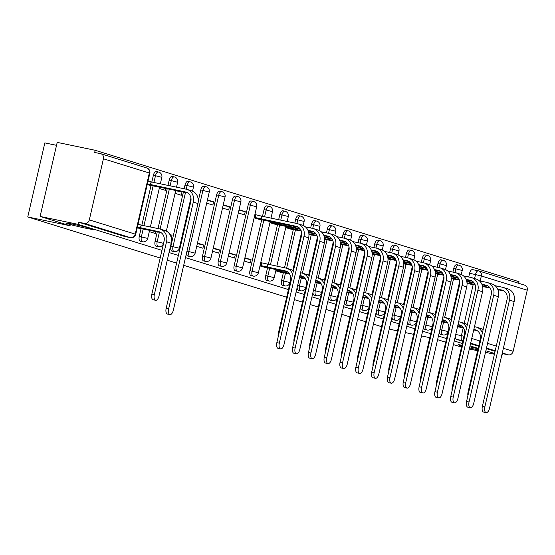 <?xml version="1.0" encoding="UTF-8"?>
<svg xmlns="http://www.w3.org/2000/svg" width="555" height="555" viewBox="0 0 555 555"><rect width="100%" height="100%" fill="white"/><g stroke="black" fill="none" stroke-linecap="round" stroke-linejoin="round"><path stroke-width="0.83" d="M469.821 346.854A14.194 0.569 13 0 1 478.063 348.804M73.191 224.262A14.194 0.569 13 0 1 93.504 229.472A14.194 0.569 13 0 1 86.157 228.285A14.194 0.569 13 0 1 65.844 223.082A14.194 0.569 13 0 1 73.191 224.262M439.435 331.717A4.433 2.116 101.8 0 0 440.691 334.464A4.433 2.116 101.8 0 0 440.788 334.492A4.433 2.116 101.8 0 0 440.885 334.505M423.625 326.812A4.433 2.116 101.8 0 0 424.887 329.559A4.433 2.116 101.8 0 0 424.977 329.587A4.433 2.116 101.8 0 0 425.075 329.601M407.814 321.907A4.433 2.116 101.8 0 0 409.077 324.661A4.433 2.116 101.8 0 0 409.167 324.682A4.433 2.116 101.8 0 0 409.264 324.696M392.003 317.009A4.433 2.116 101.8 0 0 393.266 319.756A4.433 2.116 101.8 0 0 393.356 319.784A4.433 2.116 101.8 0 0 393.453 319.798M376.193 312.104A4.433 2.116 101.8 0 0 377.456 314.858A4.433 2.116 101.8 0 0 377.546 314.879A4.433 2.116 101.8 0 0 377.643 314.893M360.389 307.206A4.433 2.116 101.8 0 0 361.645 309.954A4.433 2.116 101.8 0 0 361.735 309.974A4.433 2.116 101.8 0 0 361.832 309.995M344.579 302.302A4.433 2.116 101.8 0 0 345.834 305.049A4.433 2.116 101.8 0 0 345.931 305.077A4.433 2.116 101.8 0 0 346.022 305.09M328.768 297.397A4.433 2.116 101.8 0 0 330.024 300.151A4.433 2.116 101.8 0 0 330.121 300.172A4.433 2.116 101.8 0 0 330.211 300.186M312.958 292.499A4.433 2.116 101.8 0 0 314.213 295.246A4.433 2.116 101.8 0 0 314.31 295.274A4.433 2.116 101.8 0 0 314.401 295.288M297.147 287.594A4.433 2.116 101.8 0 0 298.403 290.341A4.433 2.116 101.8 0 0 298.5 290.369A4.433 2.116 101.8 0 0 298.597 290.383M283.341 272.803L281.565 280.497A4.433 2.116 101.8 0 0 282.592 285.443A4.433 2.116 101.8 0 0 282.689 285.464A4.433 2.116 101.8 0 0 282.786 285.478M267.531 267.905L265.755 275.592A4.433 2.116 101.8 0 0 266.788 280.539A4.433 2.116 101.8 0 0 266.879 280.566A4.433 2.116 101.8 0 0 266.976 280.58M261.689 219.822L249.944 270.687A4.433 2.116 101.8 0 0 250.978 275.641A4.433 2.116 101.8 0 0 251.068 275.662A4.433 2.116 101.8 0 0 251.165 275.675M235.258 270.757L237.36 271.194A4.433 2.116 -78.2 0 1 237.262 271.173A4.433 2.116 -78.2 0 1 236.236 266.227L250.34 205.121A4.433 2.116 -78.2 0 1 253.274 201.409L251.172 200.972A4.433 2.116 101.8 0 0 248.245 204.684L234.134 265.789A4.433 2.116 101.8 0 0 235.167 270.736A4.433 2.116 101.8 0 0 235.258 270.757A4.433 2.116 101.8 0 0 235.355 270.778M219.447 265.859L221.549 266.296A4.433 2.116 -78.2 0 1 221.452 266.268A4.433 2.116 -78.2 0 1 220.425 261.322L234.529 200.223A4.433 2.116 -78.2 0 1 237.464 196.505L235.362 196.068A4.433 2.116 101.8 0 0 232.434 199.786L218.323 260.885A4.433 2.116 101.8 0 0 219.357 265.831A4.433 2.116 101.8 0 0 219.447 265.859A4.433 2.116 101.8 0 0 219.544 265.873M203.636 260.954L205.738 261.391A4.433 2.116 -78.2 0 1 205.648 261.37A4.433 2.116 -78.2 0 1 204.615 256.424L218.719 195.318A4.433 2.116 -78.2 0 1 221.653 191.607L219.551 191.17A4.433 2.116 101.8 0 0 216.623 194.881L202.513 255.987A4.433 2.116 101.8 0 0 203.546 260.933A4.433 2.116 101.8 0 0 203.636 260.954A4.433 2.116 101.8 0 0 203.734 260.968M186.48 253.281A4.433 2.116 101.8 0 0 187.736 256.028A4.433 2.116 101.8 0 0 187.826 256.056A4.433 2.116 101.8 0 0 187.923 256.07M183.4 192.016L170.898 246.177A4.433 2.116 101.8 0 0 171.925 251.124A4.433 2.116 101.8 0 0 172.022 251.151A4.433 2.116 101.8 0 0 172.112 251.165M157.266 231.837L155.088 241.279A4.433 2.116 101.8 0 0 156.115 246.226A4.433 2.116 101.8 0 0 156.212 246.247A4.433 2.116 101.8 0 0 156.302 246.26M141.053 228.688L139.277 236.375A4.433 2.116 101.8 0 0 140.304 241.321A4.433 2.116 101.8 0 0 140.401 241.349A4.433 2.116 101.8 0 0 140.498 241.363M518.648 283.286L519.015 281.704L95.182 150.287L94.69 152.445L100.601 153.679A4.433 3.892 -72.8 0 1 100.92 153.756A4.433 3.892 -72.8 0 1 103.424 158.792L89.32 219.891L135.226 234.127L149.33 173.028L103.424 158.792M56.527 145.327L44.844 142.899L27.75 216.956L70.312 225.809L40.106 216.443L78.088 224.345L161.956 250.347M40.106 216.443L57.207 142.385L95.182 150.287M467.053 284.271L467.22 283.55M468.732 276.994L469.579 273.317L475.496 274.552A4.433 2.116 -78.2 0 1 478.424 270.833A4.433 2.116 -78.2 0 1 478.521 270.861A4.433 3.892 -72.8 0 1 478.84 270.944A4.433 4.433 0 0 0 478.424 270.833L472.513 269.605A4.433 2.116 101.8 0 0 469.579 273.317M477.827 349.81A14.194 0.569 13 0 1 469.572 347.95M461.774 345.966A14.194 0.569 13 0 1 458.257 344.759A14.194 0.569 13 0 1 461.947 345.217M469.329 348.984L477.619 350.704M485.5 352.349L494.415 354.201M169.046 252.546L178.384 255.439M185.467 257.638L288.433 289.564M296.141 291.958L304.244 294.469M311.952 296.856L320.055 299.374M327.762 301.76L335.865 304.272M343.566 306.665L351.676 309.177M359.376 311.563L367.486 314.075M375.187 316.468L383.297 318.979M390.998 321.366L399.107 323.884M406.808 326.271L414.911 328.782M422.619 331.175L430.722 333.687M438.429 336.073L446.532 338.592M454.24 340.978L462.343 343.489M470.05 345.883L478.153 348.394M485.861 350.781L494.581 353.486M397.47 330.953L389.228 329.039M381.521 326.652L373.418 324.134M365.717 321.747L357.607 319.236M349.907 316.843L341.797 314.331M334.096 311.945L325.986 309.426M318.286 307.04L310.176 304.528M302.475 302.135L294.372 299.624M286.664 297.237L183.698 265.311M176.608 263.112L167.277 260.219M160.187 258.019L27.75 216.956M429.806 337.676L421.516 335.955M413.635 334.311L405.351 332.591M461.51 347.104L453.4 344.593M445.7 342.206L437.597 339.695M524.426 285.097A4.433 3.892 107.2 0 1 524.746 285.173A4.433 3.892 107.2 0 1 527.25 290.209L513.146 351.308A4.433 3.892 107.2 0 1 508.331 354.832L502.296 352.959M501.914 355.762L502.414 353.604L508.331 354.832M130.682 237.693A4.433 2.116 -78.2 0 1 130.508 237.672A4.433 2.116 -78.2 0 1 130.411 237.651L84.506 223.415L78.588 222.187L78.088 224.345M84.506 223.415A4.433 3.892 -72.8 0 0 89.32 219.891M137.224 227.869L139.707 228.403M147.193 184.69L149.677 185.224M149.302 231.615L155.462 233.53L155.92 231.553M159.271 188.436L165.432 190.344L165.889 188.374M171.322 238.22L172.022 235.195L170.08 234.786M175.075 193.334L181.242 195.249L181.991 192.009L175.685 190.698M182.193 238.921L181.527 238.782M196.727 246.323L202.894 248.238L203.643 244.998L197.337 243.687M206.696 203.144L212.863 205.052L213.613 201.812L207.306 200.501M212.537 251.228L218.705 253.135L219.447 249.896L213.148 248.584M222.506 208.042L228.674 209.956L229.416 206.717L223.117 205.405M228.348 256.126L234.515 258.04L235.258 254.8L228.958 253.489M238.317 212.947L244.484 214.861L245.227 211.621L238.927 210.31M244.158 261.03L250.326 262.938L251.068 259.705L244.769 258.394M254.128 217.851L260.344 219.537M259.969 265.935L266.185 267.621M269.938 222.749L276.154 224.442M275.779 270.833L281.995 272.526M285.749 227.654L291.965 229.347M451.243 279.366L451.409 278.645M452.922 272.096L453.768 268.419L455.87 268.856A4.433 2.116 -78.2 0 1 458.798 265.137L456.703 264.7A4.433 2.116 101.8 0 0 453.768 268.419M435.432 274.468L435.599 273.747M437.111 267.191L437.957 263.514L440.06 263.951A4.433 2.116 -78.2 0 1 442.987 260.24L440.892 259.802A4.433 2.116 101.8 0 0 437.957 263.514M419.622 269.563L419.788 268.842M421.3 262.293L422.154 258.609L424.249 259.046A4.433 2.116 -78.2 0 1 427.183 255.335L425.081 254.898A4.433 2.116 101.8 0 0 422.154 258.609M403.811 264.666L403.978 263.937M405.49 257.388L406.343 253.711L408.438 254.148A4.433 2.116 -78.2 0 1 411.373 250.43L409.271 249.993A4.433 2.116 101.8 0 0 406.343 253.711M388 259.761L388.167 259.039M389.679 252.483L390.533 248.806L392.628 249.244A4.433 2.116 -78.2 0 1 395.562 245.532L393.46 245.095A4.433 2.116 101.8 0 0 390.533 248.806M372.19 254.856L372.356 254.134M373.869 247.585L374.722 243.902L376.817 244.339A4.433 2.116 -78.2 0 1 379.752 240.627L377.65 240.19A4.433 2.116 101.8 0 0 374.722 243.902M356.379 249.958L356.546 249.23M358.058 242.681L358.912 239.004L361.014 239.441A4.433 2.116 -78.2 0 1 363.941 235.722L361.839 235.285A4.433 2.116 101.8 0 0 358.912 239.004M340.576 245.053L340.742 244.332M342.255 237.776L343.101 234.099L345.203 234.536A4.433 2.116 -78.2 0 1 348.131 230.825L346.029 230.387A4.433 2.116 101.8 0 0 343.101 234.099M324.765 240.149L324.932 239.427M326.444 232.878L327.29 229.201L329.392 229.638A4.433 2.116 -78.2 0 1 332.32 225.92L330.218 225.483A4.433 2.116 101.8 0 0 327.29 229.201M308.955 235.251L309.121 234.529M310.633 227.973L311.48 224.296L313.582 224.733A4.433 2.116 -78.2 0 1 316.51 221.022L314.414 220.585A4.433 2.116 101.8 0 0 311.48 224.296M284.5 267.794L293.311 229.624M294.823 223.075L295.669 219.392L297.771 219.829A4.433 2.116 -78.2 0 1 300.699 216.117L298.604 215.68A4.433 2.116 101.8 0 0 295.669 219.392M268.336 264.43L277.5 224.72M278.659 219.711L279.859 214.494L281.961 214.931A4.433 2.116 -78.2 0 1 284.888 211.212L282.793 210.775A4.433 2.116 101.8 0 0 279.859 214.494M262.494 216.346L264.048 209.589L266.15 210.026A4.433 2.116 -78.2 0 1 269.078 206.314L266.983 205.877A4.433 2.116 101.8 0 0 264.048 209.589M198.281 200.931L200.813 189.983L202.908 190.414A4.433 2.116 -78.2 0 1 205.843 186.702L203.74 186.265A4.433 2.116 101.8 0 0 200.813 189.983M184.156 188.755L185.002 185.079L187.104 185.516A4.433 2.116 -78.2 0 1 190.032 181.804L187.93 181.367A4.433 2.116 101.8 0 0 185.002 185.079M158.015 228.577L167.235 188.651M167.985 185.391L169.192 180.174L171.294 180.611A4.433 2.116 -78.2 0 1 174.221 176.899L172.119 176.462A4.433 2.116 101.8 0 0 169.192 180.174M141.851 225.212L151.022 185.502M151.82 182.033L153.381 175.276L155.483 175.713A4.433 2.116 -78.2 0 1 158.411 171.994L156.316 171.557A4.433 2.116 101.8 0 0 153.381 175.276M180.916 241.418L181.575 241.626M245.227 211.621L239.066 209.707M229.416 206.717L223.256 204.809M213.613 201.812L207.445 199.904M181.991 192.009L179.189 191.142M495.081 351.329L486.353 348.623M478.653 346.237L470.55 343.718M462.842 341.332L456.501 339.369A4.433 2.116 -78.2 0 1 455.246 336.614M478.334 270.819L472.603 269.626A4.433 2.116 101.8 0 0 472.513 269.605M78.588 222.187L124.493 236.423A4.433 2.116 101.8 0 0 124.591 236.444A4.433 2.116 101.8 0 0 124.688 236.458M172.022 235.195L169.934 234.543M182.317 238.386L181.665 238.185M203.643 244.998L197.476 243.083M219.447 249.896L213.286 247.988M235.258 254.8L229.097 252.886M251.068 259.705L244.908 257.791M154.345 294.566A5.099 2.435 101.8 0 0 155.643 300.283A5.099 2.435 101.8 0 0 159.007 296.009L171.197 243.222A11.197 9.837 107.2 0 0 164.877 230.519L160.215 229.069A11.197 9.837 107.2 0 1 166.535 241.772L154.345 294.566L151.869 294.046L164.058 241.258A8.318 7.305 -72.8 0 0 159.361 231.824A8.318 7.305 -72.8 0 0 158.765 231.671L137.411 227.05M155.643 300.283L153.159 299.762A5.099 2.435 -78.2 0 1 151.869 294.046M140.637 227.904L141.282 225.094L159.417 228.868A11.197 9.837 107.2 0 1 160.215 229.069M138.056 224.248L141.282 225.094M137.383 227.925L161.026 232.621M168.651 308.851A5.099 2.435 101.8 0 0 169.941 314.567A5.099 2.435 101.8 0 0 173.313 310.3L197.962 203.532L193.3 202.089L168.651 308.851L166.167 308.337L190.816 201.569A8.318 7.305 -72.8 0 0 186.126 192.141A8.318 7.305 -72.8 0 0 185.53 191.988L147.38 183.871M169.941 314.567L167.464 314.054A5.099 2.435 -78.2 0 1 166.167 308.337M150.606 184.718L151.251 181.915L186.182 189.179A11.197 9.837 107.2 0 1 186.979 189.387A11.197 9.837 107.2 0 1 193.3 202.089M148.025 181.062L151.251 181.915M147.352 184.739L187.791 192.932M186.979 189.387L191.642 190.83A11.197 9.837 107.2 0 1 197.962 203.532M278.187 336.816A5.099 2.435 -78.2 0 1 278.346 333.264L290.536 280.476A8.318 7.305 -72.8 0 0 285.839 271.041A8.318 7.305 -72.8 0 0 285.249 270.889L261.121 265.651L261.766 262.841L285.894 268.086A11.197 9.837 107.2 0 1 286.692 268.287A11.197 9.837 107.2 0 1 292.645 274.184M267.115 267.122L267.767 264.312M260.732 262.626L261.766 262.841M263.861 267.142L287.504 271.839M260.08 265.436L261.121 265.651M286.692 268.287L291.354 269.737A11.197 9.837 107.2 0 1 293.449 270.708M293.997 341.72A5.099 2.435 -78.2 0 1 294.157 338.168L306.346 285.381A8.318 7.305 -72.8 0 0 301.649 275.946A8.318 7.305 -72.8 0 0 301.06 275.793L299.922 275.558M289.093 273.303L276.931 270.549L277.132 269.681M282.925 272.019L283.175 270.937M300.574 272.748L301.705 272.984A11.197 9.837 107.2 0 1 302.503 273.192A11.197 9.837 107.2 0 1 308.455 279.082M279.671 272.04L289.488 273.865M303.314 276.737L299.818 276.008M275.89 270.334L276.931 270.549M302.503 273.192L307.165 274.635A11.197 9.837 107.2 0 1 309.26 275.606M309.808 346.625A5.099 2.435 -78.2 0 1 309.967 343.066L322.157 290.279A8.318 7.305 -72.8 0 0 317.46 280.851A8.318 7.305 -72.8 0 0 316.863 280.698L315.733 280.462M316.385 277.653L317.515 277.888A11.197 9.837 107.2 0 1 318.313 278.097A11.197 9.837 107.2 0 1 324.266 283.987M299.416 277.764L305.299 278.763M319.125 281.642L315.628 280.913M304.896 278.208L299.568 277.098M318.313 278.097L322.975 279.54A11.197 9.837 107.2 0 1 325.07 280.511M325.618 351.523A5.099 2.435 -78.2 0 1 325.778 347.971L337.967 295.184A8.318 7.305 -72.8 0 0 333.271 285.749A8.318 7.305 -72.8 0 0 332.674 285.596L331.543 285.36M332.195 282.557L333.326 282.793A11.197 9.837 107.2 0 1 334.124 282.995A11.197 9.837 107.2 0 1 340.076 288.891M315.226 282.668L321.109 283.667M334.936 286.54L331.439 285.818M320.707 283.106L315.379 282.002M334.124 282.995L338.786 284.444A11.197 9.837 107.2 0 1 340.881 285.416M341.429 356.428A5.099 2.435 -78.2 0 1 341.589 352.876L353.771 300.082A8.318 7.305 -72.8 0 0 349.081 290.653A8.318 7.305 -72.8 0 0 348.484 290.501L347.354 290.265M348.006 287.455L349.137 287.691A11.197 9.837 107.2 0 1 349.934 287.899A11.197 9.837 107.2 0 1 355.887 293.789M331.037 287.566L336.92 288.565M350.746 291.444L347.25 290.716M336.517 288.01L331.189 286.9M349.934 287.899L354.596 289.342A11.197 9.837 107.2 0 1 356.692 290.314M357.233 361.333A5.099 2.435 -78.2 0 1 357.399 357.774L369.581 304.986A8.318 7.305 -72.8 0 0 364.892 295.558A8.318 7.305 -72.8 0 0 364.295 295.399L363.164 295.163M363.809 292.36L364.947 292.596A11.197 9.837 107.2 0 1 365.745 292.804A11.197 9.837 107.2 0 1 371.697 298.694M346.847 292.471L352.73 293.47M366.557 296.349L363.06 295.621M352.328 292.915L347 291.805M365.745 292.804L370.407 294.247A11.197 9.837 107.2 0 1 372.502 295.218M373.043 366.231A5.099 2.435 -78.2 0 1 373.203 362.679L385.392 309.891A8.318 7.305 -72.8 0 0 380.702 300.456A8.318 7.305 -72.8 0 0 380.106 300.304L378.975 300.068M379.62 297.265L380.751 297.494A11.197 9.837 107.2 0 1 381.556 297.702A11.197 9.837 107.2 0 1 387.508 303.592M362.658 297.369L368.541 298.375M382.36 301.247L378.871 300.526M368.138 297.813L362.81 296.703M381.556 297.702L386.218 299.152A11.197 9.837 107.2 0 1 388.306 300.123M388.854 371.135A5.099 2.435 -78.2 0 1 389.013 367.583L401.203 314.789A8.318 7.305 -72.8 0 0 396.513 305.361A8.318 7.305 -72.8 0 0 395.916 305.208L394.785 304.973M395.431 302.163L396.561 302.399A11.197 9.837 107.2 0 1 397.366 302.607A11.197 9.837 107.2 0 1 403.318 308.497M378.468 302.274L384.351 303.273M398.171 306.152L394.681 305.423M383.949 302.718L378.621 301.608M397.366 302.607L402.028 304.05A11.197 9.837 107.2 0 1 404.116 305.021M404.664 376.033A5.099 2.435 -78.2 0 1 404.824 372.481L417.013 319.694A8.318 7.305 -72.8 0 0 412.316 310.259A8.318 7.305 -72.8 0 0 411.727 310.106L410.596 309.87M411.241 307.068L412.372 307.303A11.197 9.837 107.2 0 1 413.17 307.505A11.197 9.837 107.2 0 1 419.129 313.402M394.279 307.179L400.155 308.178M413.981 311.057L410.492 310.328M399.76 307.616L394.432 306.513M413.17 307.505L417.832 308.955A11.197 9.837 107.2 0 1 419.927 309.926M420.475 380.938A5.099 2.435 -78.2 0 1 420.635 377.386L432.824 324.599A8.318 7.305 -72.8 0 0 428.127 315.164A8.318 7.305 -72.8 0 0 427.537 315.011L426.406 314.775M427.052 311.966L428.183 312.201A11.197 9.837 107.2 0 1 428.98 312.409A11.197 9.837 107.2 0 1 434.94 318.299M410.083 312.076L415.966 313.082M429.792 315.955L426.302 315.226M415.57 312.521L410.242 311.411M428.98 312.409L433.642 313.852A11.197 9.837 107.2 0 1 435.737 314.824M436.285 385.843A5.099 2.435 -78.2 0 1 436.445 382.284L448.634 329.497A8.318 7.305 -72.8 0 0 443.938 320.068A8.318 7.305 -72.8 0 0 443.348 319.916L442.217 319.68M442.862 316.87L443.993 317.106A11.197 9.837 107.2 0 1 444.791 317.314A11.197 9.837 107.2 0 1 450.743 323.204M425.893 316.981L431.776 317.98M445.603 320.859L442.106 320.131M431.381 317.425L426.046 316.315M444.791 317.314L449.453 318.757A11.197 9.837 107.2 0 1 451.548 319.729M452.096 390.741A5.099 2.435 -78.2 0 1 452.256 387.189L464.445 334.401A8.318 7.305 -72.8 0 0 459.748 324.966A8.318 7.305 -72.8 0 0 459.158 324.814L458.028 324.578M458.673 321.775L459.804 322.011A11.197 9.837 107.2 0 1 460.601 322.212A11.197 9.837 107.2 0 1 466.554 328.109M441.704 321.886L447.587 322.885M461.413 325.757L457.917 325.036M447.191 322.323L441.856 321.22M460.601 322.212L465.263 323.662A11.197 9.837 107.2 0 1 467.359 324.633M467.907 395.646A5.099 2.435 -78.2 0 1 468.066 392.094L480.255 339.299A8.318 7.305 -72.8 0 0 475.559 329.871A8.318 7.305 -72.8 0 0 474.962 329.719L473.831 329.483M474.483 326.673L475.614 326.909A11.197 9.837 107.2 0 1 476.412 327.117A11.197 9.837 107.2 0 1 482.364 333.007M457.514 326.784L463.397 327.783M477.224 330.662L473.727 329.934M462.995 327.228L457.667 326.118M476.412 327.117L481.074 328.56A11.197 9.837 107.2 0 1 483.169 329.531M279.318 343.17A5.099 2.435 101.8 0 0 280.615 348.887A5.099 2.435 101.8 0 0 283.98 344.613L308.629 237.845L303.967 236.402L279.318 343.17L276.841 342.65L301.49 235.889A8.318 7.305 -72.8 0 0 296.793 226.454A8.318 7.305 -72.8 0 0 296.203 226.301L254.245 217.352M280.615 348.887L278.131 348.367A5.099 2.435 -78.2 0 1 276.841 342.65M261.273 219.038L261.925 216.228L296.849 223.492A11.197 9.837 107.2 0 1 297.647 223.7A11.197 9.837 107.2 0 1 303.967 236.402M254.891 214.542L261.925 216.228M258.026 219.058L298.458 227.245M297.647 223.7L302.308 225.143A11.197 9.837 107.2 0 1 308.629 237.845M295.128 348.068A5.099 2.435 101.8 0 0 296.425 353.785A5.099 2.435 101.8 0 0 299.79 349.518L324.439 242.75L319.777 241.307L295.128 348.068L292.651 347.555L317.3 240.787A8.318 7.305 -72.8 0 0 312.604 231.359A8.318 7.305 -72.8 0 0 312.007 231.206L307.99 230.367M296.425 353.785L293.942 353.271A5.099 2.435 -78.2 0 1 292.651 347.555M300.047 228.715L270.049 222.25M277.084 223.936L277.333 222.853M273.83 223.956L300.442 229.27M314.269 232.15L308.205 230.887M305.451 226.898L312.659 228.396A11.197 9.837 107.2 0 1 313.457 228.604A11.197 9.837 107.2 0 1 319.777 241.307M313.457 228.604L318.119 230.048A11.197 9.837 107.2 0 1 324.439 242.75M310.939 352.973A5.099 2.435 101.8 0 0 312.229 358.69A5.099 2.435 101.8 0 0 315.601 354.416L340.25 247.655L335.588 246.205L310.939 352.973L308.462 352.46L333.111 245.692A8.318 7.305 -72.8 0 0 328.414 236.257A8.318 7.305 -72.8 0 0 327.818 236.104L323.801 235.271M312.229 358.69L309.752 358.176A5.099 2.435 -78.2 0 1 308.462 352.46M301.108 230.547L285.86 227.155M292.894 228.84L293.144 227.751M289.641 228.861L301.296 231.06M330.079 237.047L324.016 235.792M316.253 234.175L308.712 232.607M315.85 233.613L308.594 232.108M321.262 231.803L328.47 233.301A11.197 9.837 107.2 0 1 329.268 233.502A11.197 9.837 107.2 0 1 335.588 246.205M329.268 233.502L333.93 234.952A11.197 9.837 107.2 0 1 340.25 247.655M326.749 357.878A5.099 2.435 101.8 0 0 328.04 363.594A5.099 2.435 101.8 0 0 331.411 359.321L356.06 252.553L351.398 251.11L326.749 357.878L324.266 357.358L348.915 250.589A8.318 7.305 -72.8 0 0 344.225 241.161A8.318 7.305 -72.8 0 0 343.628 241.009L339.611 240.169M328.04 363.594L325.563 363.074A5.099 2.435 -78.2 0 1 324.266 357.358M308.823 233.239L308.955 232.656M308.941 234.487L317.106 235.965M345.89 241.952L339.826 240.69M332.063 239.08L324.515 237.505M331.661 238.518L324.404 237.006M316.919 235.452L308.892 233.78M337.072 236.701L344.28 238.199A11.197 9.837 107.2 0 1 345.078 238.407A11.197 9.837 107.2 0 1 351.398 251.11M345.078 238.407L349.74 239.85A11.197 9.837 107.2 0 1 356.06 252.553M342.56 362.776A5.099 2.435 101.8 0 0 343.85 368.492A5.099 2.435 101.8 0 0 347.222 364.226L371.871 257.458L367.209 256.015L342.56 362.776L340.076 362.262L364.725 255.494A8.318 7.305 -72.8 0 0 360.035 246.066A8.318 7.305 -72.8 0 0 359.439 245.907L355.422 245.074M343.85 368.492L341.374 367.979A5.099 2.435 -78.2 0 1 340.076 362.262M324.633 238.137L324.765 237.561M324.751 239.392L332.917 240.87M361.7 246.857L355.637 245.594M347.874 243.978L340.326 242.41M347.472 243.423L340.215 241.911M332.729 240.35L324.703 238.685M352.883 241.605L360.091 243.104A11.197 9.837 107.2 0 1 360.889 243.312A11.197 9.837 107.2 0 1 367.209 256.015M360.889 243.312L365.551 244.755A11.197 9.837 107.2 0 1 371.871 257.458M358.37 367.681A5.099 2.435 101.8 0 0 359.661 373.397A5.099 2.435 101.8 0 0 363.032 369.124L387.681 262.362L383.019 260.912L358.37 367.681L355.887 367.16L380.536 260.399A8.318 7.305 -72.8 0 0 375.846 250.964A8.318 7.305 -72.8 0 0 375.249 250.811L371.233 249.979M359.661 373.397L357.184 372.877A5.099 2.435 -78.2 0 1 355.887 367.16M340.444 243.041L340.576 242.459M340.562 244.297L348.727 245.768M377.511 251.755L371.448 250.499M363.685 248.883L356.137 247.315M363.282 248.321L356.026 246.815M348.533 245.254L340.513 243.583M368.693 246.503L375.901 248.002A11.197 9.837 107.2 0 1 376.699 248.21A11.197 9.837 107.2 0 1 383.019 260.912M376.699 248.21L381.361 249.66A11.197 9.837 107.2 0 1 387.681 262.362M374.181 372.578A5.099 2.435 101.8 0 0 375.471 378.295A5.099 2.435 101.8 0 0 378.843 374.028L403.492 267.26L398.83 265.817L374.181 372.578L371.697 372.065L396.346 265.297A8.318 7.305 -72.8 0 0 391.657 255.869A8.318 7.305 -72.8 0 0 391.06 255.716L387.043 254.877M375.471 378.295L372.988 377.782A5.099 2.435 -78.2 0 1 371.697 372.065M356.248 247.946L356.386 247.363M356.372 249.195L364.538 250.673M393.315 256.66L387.258 255.397M379.495 253.781L371.947 252.213M379.093 253.226L371.829 251.713M364.344 250.159L356.317 248.487M384.504 251.408L391.705 252.907A11.197 9.837 107.2 0 1 392.51 253.115A11.197 9.837 107.2 0 1 398.83 265.817M392.51 253.115L397.172 254.558A11.197 9.837 107.2 0 1 403.492 267.26M389.992 377.483A5.099 2.435 101.8 0 0 391.282 383.2A5.099 2.435 101.8 0 0 394.654 378.926L419.302 272.165L414.64 270.715L389.992 377.483L387.508 376.97L412.157 270.202A8.318 7.305 -72.8 0 0 407.46 260.767A8.318 7.305 -72.8 0 0 406.87 260.614L402.854 259.782M391.282 383.2L388.798 382.686A5.099 2.435 -78.2 0 1 387.508 376.97M372.058 252.844L372.197 252.268M372.183 254.1L380.348 255.577M409.125 261.565L403.069 260.302M395.306 258.685L387.758 257.118M394.903 258.124L387.64 256.618M380.154 255.057L372.127 253.392M400.315 256.313L407.516 257.811A11.197 9.837 107.2 0 1 408.32 258.019A11.197 9.837 107.2 0 1 414.64 270.715M408.32 258.019L412.982 259.462A11.197 9.837 107.2 0 1 419.302 272.165M405.802 382.388A5.099 2.435 101.8 0 0 407.092 388.105A5.099 2.435 101.8 0 0 410.464 383.831L435.113 277.063L430.451 275.62L405.802 382.388L403.318 381.868L427.967 275.107A8.318 7.305 -72.8 0 0 423.271 265.672A8.318 7.305 -72.8 0 0 422.681 265.519L418.664 264.679M407.092 388.105L404.609 387.584A5.099 2.435 -78.2 0 1 403.318 381.868M387.869 257.749L388.007 257.166M387.994 258.998L396.159 260.475M424.936 266.462L418.879 265.2M411.109 263.59L403.568 262.015M410.714 263.028L403.45 261.516M395.965 259.962L387.938 258.29M416.118 261.211L423.326 262.709A11.197 9.837 107.2 0 1 424.124 262.917A11.197 9.837 107.2 0 1 430.451 275.62M424.124 262.917L428.786 264.367A11.197 9.837 107.2 0 1 435.113 277.063M421.613 387.286A5.099 2.435 101.8 0 0 422.903 393.002A5.099 2.435 101.8 0 0 426.275 388.736L450.924 281.968L446.262 280.525L421.613 387.286L419.129 386.773L443.778 280.004A8.318 7.305 -72.8 0 0 439.081 270.576A8.318 7.305 -72.8 0 0 438.492 270.424L434.475 269.584M422.903 393.002L420.419 392.489A5.099 2.435 -78.2 0 1 419.129 386.773M403.679 262.647L403.811 262.071M403.804 263.902L411.963 265.38M440.746 271.367L434.69 270.105M426.92 268.488L419.379 266.92M426.524 267.933L419.261 266.421M411.775 264.867L403.749 263.195M431.929 266.116L439.137 267.614A11.197 9.837 107.2 0 1 439.935 267.822A11.197 9.837 107.2 0 1 446.262 280.525M439.935 267.822L444.597 269.265A11.197 9.837 107.2 0 1 450.924 281.968M437.416 392.191A5.099 2.435 101.8 0 0 438.714 397.907A5.099 2.435 101.8 0 0 442.078 393.634L466.727 286.873L462.065 285.423L437.416 392.191L434.94 391.677L459.589 284.909A8.318 7.305 -72.8 0 0 454.892 275.474A8.318 7.305 -72.8 0 0 454.302 275.322L450.285 274.489M438.714 397.907L436.23 397.394A5.099 2.435 -78.2 0 1 434.94 391.677M419.49 267.552L419.622 266.969M419.615 268.807L427.773 270.278M456.557 276.265L450.493 275.009M442.73 273.393L435.189 271.825M442.335 272.831L435.071 271.326M427.586 269.765L419.559 268.093M447.739 271.02L454.947 272.519A11.197 9.837 107.2 0 1 455.745 272.72A11.197 9.837 107.2 0 1 462.065 285.423M455.745 272.72L460.407 274.17A11.197 9.837 107.2 0 1 466.727 286.873M453.227 397.096A5.099 2.435 101.8 0 0 454.524 402.812A5.099 2.435 101.8 0 0 457.889 398.539L482.538 291.77L477.876 290.327L453.227 397.096L450.75 396.575L475.399 289.807A8.318 7.305 -72.8 0 0 470.702 280.379A8.318 7.305 -72.8 0 0 470.113 280.226L466.089 279.387M454.524 402.812L452.041 402.292A5.099 2.435 -78.2 0 1 450.75 396.575M435.3 272.456L435.432 271.874M435.425 273.705L443.584 275.183M472.367 281.17L466.304 279.907M458.541 278.298L451 276.723M458.146 277.736L450.882 276.224M443.396 274.67L435.37 272.998M463.55 275.918L470.758 277.417A11.197 9.837 107.2 0 1 471.556 277.625A11.197 9.837 107.2 0 1 477.876 290.327M471.556 277.625L476.218 279.068A11.197 9.837 107.2 0 1 482.538 291.77M469.037 401.993A5.099 2.435 101.8 0 0 470.335 407.71A5.099 2.435 101.8 0 0 473.699 403.443L498.348 296.675L493.686 295.232L469.037 401.993L466.561 401.48L491.21 294.712A8.318 7.305 -72.8 0 0 486.513 285.284A8.318 7.305 -72.8 0 0 485.916 285.124L481.9 284.292M470.335 407.71L467.851 407.197A5.099 2.435 -78.2 0 1 466.561 401.48M451.111 277.354L451.243 276.778M451.229 278.61L459.394 280.088M488.178 286.075L482.115 284.812M474.352 283.196L466.81 281.628M473.949 282.641L466.693 281.128M459.207 279.567L451.18 277.902M479.36 280.823L486.568 282.322A11.197 9.837 107.2 0 1 487.366 282.53A11.197 9.837 107.2 0 1 493.686 295.232M487.366 282.53L492.028 283.973A11.197 9.837 107.2 0 1 498.348 296.675M484.848 406.898A5.099 2.435 101.8 0 0 486.138 412.615A5.099 2.435 101.8 0 0 489.51 408.341L514.159 301.58L509.497 300.13L484.848 406.898L482.371 406.378L507.02 299.617A8.318 7.305 -72.8 0 0 502.324 290.182A8.318 7.305 -72.8 0 0 501.727 290.029L497.71 289.197M486.138 412.615L483.662 412.094A5.099 2.435 -78.2 0 1 482.371 406.378M466.921 282.259L467.053 281.676M467.039 283.515L475.205 284.986M503.989 290.973L497.925 289.717M490.162 288.1L482.614 286.533M489.76 287.539L482.503 286.033M475.018 284.472L466.991 282.8M495.171 285.721L502.379 287.219A11.197 9.837 107.2 0 1 503.177 287.428A11.197 9.837 107.2 0 1 509.497 300.13M503.177 287.428L507.839 288.877A11.197 9.837 107.2 0 1 514.159 301.58M440.788 334.492L442.89 334.922A4.433 2.116 -78.2 0 1 442.793 334.901A4.433 2.116 -78.2 0 1 441.766 329.954L443.535 322.261M439.928 329.573L448.114 331.578L448.787 328.65M424.977 329.587L427.079 330.024A4.433 2.116 -78.2 0 1 426.982 329.996A4.433 2.116 -78.2 0 1 425.956 325.05L427.732 317.363M424.117 324.668L432.303 326.68L432.976 323.745M409.167 324.682L411.269 325.119A4.433 2.116 -78.2 0 1 411.172 325.098A4.433 2.116 -78.2 0 1 410.145 320.152L411.921 312.458M408.307 319.77L416.493 321.775L417.166 318.848M393.356 319.784L395.458 320.221A4.433 2.116 -78.2 0 1 395.361 320.193A4.433 2.116 -78.2 0 1 394.334 315.247L396.11 307.56M392.503 314.865L400.682 316.87L401.362 313.943M377.546 314.879L379.648 315.316A4.433 2.116 -78.2 0 1 379.551 315.289A4.433 2.116 -78.2 0 1 378.524 310.342L380.3 302.655M376.692 309.961L384.872 311.972L385.552 309.038M361.735 309.974L363.837 310.411A4.433 2.116 -78.2 0 1 363.747 310.391A4.433 2.116 -78.2 0 1 362.713 305.444L364.489 297.751M360.882 305.063L369.061 307.068L369.741 304.14M345.931 305.077L348.027 305.514A4.433 2.116 -78.2 0 1 347.936 305.486A4.433 2.116 -78.2 0 1 346.903 300.539L348.679 292.853M345.071 300.158L353.251 302.17L353.93 299.235M330.121 300.172L332.216 300.609A4.433 2.116 -78.2 0 1 332.126 300.588A4.433 2.116 -78.2 0 1 331.092 295.642L332.868 287.948M329.261 295.26L337.44 297.265L338.12 294.337M314.31 295.274L316.405 295.704A4.433 2.116 -78.2 0 1 316.315 295.683A4.433 2.116 -78.2 0 1 315.282 290.737L317.058 283.043M313.45 290.355L321.629 292.36L322.309 289.433M298.5 290.369L300.595 290.806A4.433 2.116 -78.2 0 1 300.505 290.778A4.433 2.116 -78.2 0 1 299.471 285.832L301.247 278.145M297.64 285.45L305.826 287.462L306.499 284.528M282.689 285.464L284.791 285.901A4.433 2.116 -78.2 0 1 284.694 285.88A4.433 2.116 -78.2 0 1 283.667 280.934L285.436 273.24M281.565 280.497L290.015 282.557L290.688 279.63M266.879 280.566L268.981 281.003A4.433 2.116 -78.2 0 1 268.884 280.976A4.433 2.116 -78.2 0 1 267.857 276.029L269.633 268.342M265.755 275.592L274.205 277.653L276.092 269.459M251.068 275.662L253.17 276.099A4.433 2.116 -78.2 0 1 253.073 276.071A4.433 2.116 -78.2 0 1 252.046 271.124L263.791 220.259M249.944 270.687L258.394 272.755L270.257 221.376M234.134 265.789L242.584 267.85L256.688 206.751L248.245 204.684M218.323 260.885L226.773 262.952L240.877 201.847L232.434 199.786M202.513 255.987L210.962 258.047L225.066 196.949L216.623 194.881M187.826 256.056L189.928 256.486A4.433 2.116 -78.2 0 1 189.838 256.466A4.433 2.116 -78.2 0 1 188.804 251.519L202.908 190.414L209.263 192.044A4.433 4.433 0 0 0 205.843 186.702M186.973 251.137L195.152 253.142L209.263 192.044M172.022 251.151L174.117 251.588A4.433 2.116 -78.2 0 1 174.027 251.561A4.433 2.116 -78.2 0 1 172.994 246.614L185.502 192.453M170.898 246.177L179.341 248.245L190.941 198.017M156.212 246.247L158.307 246.684A4.433 2.116 -78.2 0 1 158.217 246.663A4.433 2.116 -78.2 0 1 157.183 241.716L159.368 232.274M155.088 241.279L163.531 243.34L164.211 240.412M140.401 241.349L142.496 241.786A4.433 2.116 -78.2 0 1 142.406 241.758A4.433 2.116 -78.2 0 1 141.372 236.812L143.148 229.125M139.277 236.375L147.727 238.435L149.614 230.242M455.738 334.478L461.392 335.65L463.217 327.748M464.23 323.343L473.186 284.569M474.574 278.561L475.496 274.552L481.338 275.974L480.179 280.99M471.757 338.474L479.867 340.992M487.567 343.378L496.288 346.084M503.378 348.283L513.146 351.308M527.25 290.209L481.338 275.974A4.433 3.892 -72.8 0 0 478.84 270.944L524.746 285.173M444.687 317.28L453.504 279.082M455.024 272.533L455.87 268.856L462.218 270.479A4.433 4.433 0 0 0 458.798 265.137M428.876 312.382L437.701 274.184M439.213 267.628L440.06 263.951L446.407 265.574A4.433 4.433 0 0 0 442.987 260.24M413.073 307.477L421.89 269.279M423.403 262.73L424.249 259.046L430.597 260.677A4.433 4.433 0 0 0 427.183 255.335M397.262 302.572L406.08 264.374M407.592 257.825L408.438 254.148L414.786 255.772A4.433 4.433 0 0 0 411.373 250.43M381.452 297.674L390.269 259.476M391.781 252.92L392.628 249.244L398.976 250.867A4.433 4.433 0 0 0 395.562 245.532M365.641 292.769L374.458 254.572M375.971 248.023L376.817 244.339L383.172 245.969A4.433 4.433 0 0 0 379.752 240.627M349.83 287.865L358.648 249.667M360.16 243.118L361.014 239.441L367.361 241.064A4.433 4.433 0 0 0 363.941 235.722M334.02 282.967L342.837 244.769M344.35 238.213L345.203 234.536L351.551 236.166A4.433 4.433 0 0 0 348.131 230.825M318.209 278.062L327.027 239.864M328.539 233.315L329.392 229.638L335.74 231.262A4.433 4.433 0 0 0 332.32 225.92M302.399 273.164L311.216 234.966M312.729 228.41L313.582 224.733L319.93 226.357A4.433 4.433 0 0 0 316.51 221.022M286.588 268.259L295.406 230.061M296.918 223.512L297.771 219.829L304.119 221.459A4.433 4.433 0 0 0 300.699 216.117M270.431 264.867L279.602 225.157M280.754 220.148L281.961 214.931L288.309 216.554A4.433 4.433 0 0 0 284.888 211.212M264.589 216.783L266.15 210.026L272.498 211.649A4.433 4.433 0 0 0 269.078 206.314M186.251 189.193L187.104 185.516L193.452 187.139A4.433 4.433 0 0 0 190.032 181.804M160.111 229.042L169.337 189.088M170.087 185.828L171.294 180.611L177.642 182.241A4.433 4.433 0 0 0 174.221 176.899M143.953 225.649L153.118 185.939M153.922 182.47L155.483 175.713L161.831 177.336A4.433 4.433 0 0 0 158.411 171.994M124.493 236.423L130.411 237.651A4.433 3.892 107.2 0 0 135.226 234.127L135.732 234.328L149.836 173.229A4.433 4.433 0 0 0 146.832 167.992L100.92 153.756M456.501 339.369L462.419 340.597A4.433 2.116 -78.2 0 1 461.392 335.65L464.022 336.24M495.206 350.767L486.485 348.061M478.785 345.668L470.675 343.156M462.974 340.77L462.419 340.597A4.433 3.892 107.2 0 0 462.995 340.666M146.832 167.992A4.433 3.892 -72.8 0 1 149.33 173.028L149.836 173.229M140.484 227.855L141.13 225.046M158.765 231.671L159.937 232.039M166.535 241.772L171.197 243.222M151.099 181.867L150.454 184.669M186.702 192.349L185.53 191.988M278.346 333.264L278.978 333.395M266.962 267.073L267.614 264.263M285.249 270.889L286.415 271.256M294.157 338.168L294.788 338.3M282.772 271.971L283.022 270.902M301.06 275.793L302.225 276.154M309.967 343.066L310.599 343.198M316.863 280.698L318.036 281.059M325.778 347.971L326.409 348.103M332.674 285.596L333.846 285.957M341.589 352.876L342.213 353.008M348.484 290.501L349.657 290.862M357.399 357.774L358.024 357.906M364.295 295.399L365.467 295.766M373.203 362.679L373.834 362.81M380.106 300.304L381.278 300.664M389.013 367.583L389.645 367.708M395.916 305.208L397.089 305.569M404.824 372.481L405.455 372.613M411.727 310.106L412.892 310.474M420.635 377.386L421.266 377.518M427.537 315.011L428.703 315.372M436.445 382.284L437.076 382.416M443.348 319.916L444.513 320.277M452.256 387.189L452.887 387.321M459.158 324.814L460.324 325.175M468.066 392.094L468.697 392.225M474.962 329.719L476.135 330.079M261.773 216.179L261.121 218.989M297.369 226.662L296.203 226.301M255.924 214.757L255.279 217.567M277.181 222.819L276.931 223.887M313.18 231.567L312.007 231.206M271.291 221.598L271.09 222.465M292.991 227.723L292.742 228.792M328.99 236.465L327.818 236.104M287.101 226.495L286.9 227.37M344.801 241.37L343.628 241.009M360.611 246.274L359.439 245.907M376.422 251.172L375.249 250.811M392.232 256.077L391.06 255.716M408.043 260.982L406.87 260.614M423.847 265.88L422.681 265.519M439.657 270.784L438.492 270.424M455.468 275.682L454.302 275.322M471.278 280.587L470.113 280.226M487.089 285.492L485.916 285.124M502.899 290.39L501.727 290.029M161.831 177.336L160.339 183.802M159.583 187.063L150.37 226.981M142.496 241.786A4.433 4.433 0 0 0 147.727 238.435M177.642 182.241L176.504 187.167M175.748 190.427L166.354 231.13M158.307 246.684A4.433 4.433 0 0 0 163.531 243.34M193.452 187.139L192.523 191.156M174.117 251.588A4.433 4.433 0 0 0 179.341 248.245M189.928 256.486A4.433 4.433 0 0 0 195.152 253.142M225.066 196.949A4.433 4.433 0 0 0 221.653 191.607M205.738 261.391A4.433 4.433 0 0 0 210.962 258.047M240.877 201.847A4.433 4.433 0 0 0 237.464 196.505M221.549 266.296A4.433 4.433 0 0 0 226.773 262.952M256.688 206.751A4.433 4.433 0 0 0 253.274 201.409M237.36 271.194A4.433 4.433 0 0 0 242.584 267.85M272.498 211.649L271.006 218.115M253.17 276.099A4.433 4.433 0 0 0 258.394 272.755M288.309 216.554L287.171 221.48M286.061 226.28L276.848 266.199M268.981 281.003A4.433 4.433 0 0 0 274.205 277.653M304.119 221.459L303.19 225.476M301.608 232.33L292.832 270.347M284.791 285.901A4.433 4.433 0 0 0 290.015 282.557M319.93 226.357L319 230.374M317.418 237.235L308.642 275.252M300.595 290.806A4.433 4.433 0 0 0 305.826 287.462M335.74 231.262L334.811 235.278M333.229 242.133L324.453 280.15M316.405 295.704A4.433 4.433 0 0 0 321.629 292.36M351.551 236.166L350.621 240.183M349.039 247.037L340.264 285.055M332.216 300.609A4.433 4.433 0 0 0 337.44 297.265M367.361 241.064L366.432 245.081M364.85 251.942L356.074 289.96M348.027 305.514A4.433 4.433 0 0 0 353.251 302.17M383.172 245.969L382.242 249.986M380.661 256.84L371.885 294.858M363.837 310.411A4.433 4.433 0 0 0 369.061 307.068M398.976 250.867L398.053 254.884M396.471 261.745L387.688 299.762M379.648 315.316A4.433 4.433 0 0 0 384.872 311.972M414.786 255.772L413.863 259.789M412.275 266.65L403.499 304.66M395.458 320.221A4.433 4.433 0 0 0 400.682 316.87M430.597 260.677L429.674 264.693M428.085 271.548L419.309 309.565M411.269 325.119A4.433 4.433 0 0 0 416.493 321.775M446.407 265.574L445.478 269.591M443.896 276.452L435.12 314.47M427.079 330.024A4.433 4.433 0 0 0 432.303 326.68M462.218 270.479L461.288 274.496M459.706 281.35L450.931 319.368M442.89 334.922A4.433 4.433 0 0 0 448.114 331.578M124.591 236.444L130.508 237.672A4.433 4.433 0 0 0 135.732 234.328"/></g></svg>
